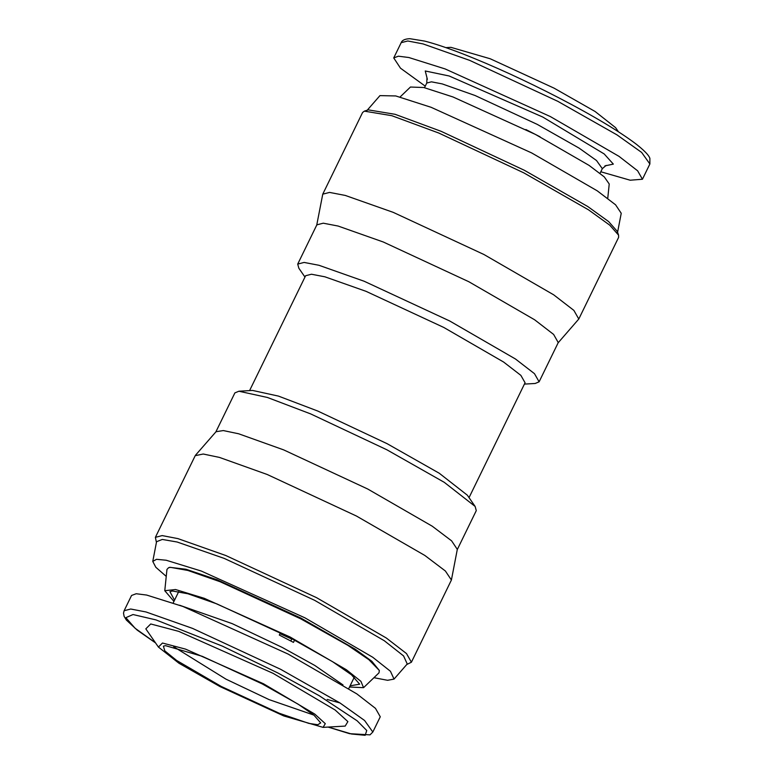 <?xml version="1.0" encoding="UTF-8"?>
<svg xmlns="http://www.w3.org/2000/svg" width="774" height="774" viewBox="0 0 774 774"><rect width="100%" height="100%" fill="white"/><g stroke="black" fill="none" stroke-linecap="round" stroke-linejoin="round"><path stroke-width="1.16" d="M280.44 632.726L279.308 635.048L293.462 642.381L294.604 640.03M279.975 633.664L291.769 639.034M131.561 595.467L136.185 593.735L146.673 595.061L182.954 606.477L288.151 654.088L356.872 693.92L375.477 708.365L380.266 716.772L372.826 732.03L364.593 720.497L339.96 702.947L280.71 669.346L192.571 628.401L145.996 611.963L130.729 609.022L124.121 610.725L131.561 595.467M290.821 640.988L291.962 638.647M173.724 646.745L225.94 679.137L269.091 699.619L313.905 715.108M221.306 686.47L279.221 713.241L308.903 723.409L317.814 724.725L320.697 722.906L313.944 715.147L298.3 704.282L262.173 683.887L202.256 656.313L165.462 645.642L163.401 646.184L164.814 650.895L176.617 660.445L221.306 686.47M263.547 683.8L185.596 649.134L162.482 643.03L158.418 647.064L178.91 663.212L219.932 686.548L283.777 715.94L323.077 727.366L325.303 723.661L314.766 714.073L263.547 683.8M350.09 685.812L359.658 684.197L351.512 674.831L332.646 661.731L289.07 637.137L216.788 603.865L187.947 593.774L172.409 590.997L169.922 591.646L174.537 600.179M158.418 647.064L145.812 628.856L150.727 623.97L178.717 631.361L273.106 673.341L335.123 710L347.884 721.6L345.185 726.089L323.077 727.366M349.509 687.012L363.557 687.67L360.916 681.343L346.413 669.771L290.202 637.06L204.307 598.321L175.514 589.527L164.775 590.717L173.947 601.388M164.775 590.717L166.961 569.412L168.597 567.71L170.57 567.361L187.908 570.457L220.097 581.729L300.757 618.852L347.932 645.39L368.908 659.709L379.337 670.487L379.008 672.829L363.557 687.67M168.597 567.71L169.748 567.313L185.973 569.248L217.01 579.726L300.931 618.078L355.324 649.26L371.859 661.296L379.337 670.487M373.939 677.695L387.571 680.298L394.043 679.088L390.444 671.281L372.72 657.242L304.917 617.826L201.269 571.038L166.246 560.25L156.532 559.302L152.768 561.411L155.806 567.255L166.246 576.398M152.768 561.411L156.561 541.703L162.288 539.449L177.14 542.013L224.257 558.422L314.641 600.324L384.252 640.698L403.583 655.936L407.24 663.966L394.043 679.088M156.425 542.439L155.381 537.34L162.182 535.589L177.894 538.607L225.844 555.539L316.576 597.683L386.332 638.018L406.505 653.575L411.41 662.215L406.747 664.527M155.381 537.34L195.212 455.673L203.233 454.019L219.458 457.415L267.214 474.491L356.408 516.016L424.839 555.451L445.379 570.999L451.406 580.026L411.41 662.215M195.512 455.218L216.033 431.708L223.318 430.567L238.615 433.769L283.632 449.868L367.737 489.023L432.26 526.214L451.619 540.862L457.308 549.385L451.406 580.026M215.752 432.124L234.89 392.892L238.895 391.228L267.417 397.468L310.664 413.906L386.874 449.781L444.237 482.308L475.139 506.448L476.281 510.627L457.144 549.859M238.895 391.228L252.566 390.435L278.505 396.114L317.814 411.062L387.097 443.676L439.255 473.243L467.332 495.186L475.139 506.448M249.586 390.609L305.624 275.728L311.448 274.228L324.916 276.811L366.015 291.324L443.783 327.45L503.584 362.019L520.863 375.361L525.072 382.753L469.034 497.643M304.966 277.063L298.861 268.259L297.719 264.079L304.124 262.434L318.946 265.279L364.148 281.243L449.694 320.978L515.474 359.001L534.486 373.678L539.11 381.814L535.192 383.478L524.414 384.098M297.719 264.079L316.856 224.837L323.271 223.193L338.083 226.037L383.294 242.001L468.841 281.736L534.611 319.768L553.623 334.436L558.248 342.582L539.11 381.814M316.692 225.321L322.758 194.168L329.56 192.416L345.272 195.435L393.221 212.357L483.953 254.511L553.71 294.836L573.882 310.403L578.788 319.033L557.967 342.998M322.758 194.168L362.59 112.491L364.37 111.146L391.789 115.684L438.761 133.031L523.785 172.844L588.501 209.822L609.767 225.176L618.581 235.141L618.62 237.366L578.788 319.033M364.37 111.146L368.211 109.86L395.069 114.3L441.083 131.299L524.375 170.29L587.766 206.523L608.606 221.558L617.236 231.32L617.439 232.993M366.76 110.74L379.957 95.618L395.756 95.947L431.118 107.305L531.661 152.933L597.228 190.82L615.582 204.81L621.232 213.285L617.439 233.003M400.061 97.011L410.443 87.036L423.784 87.52L452.964 96.963L535.376 134.395L589.062 165.384L604.281 176.898L609.225 183.989L607.754 198.308M540.049 136.805L525.856 129.529M600.808 171.77L630.191 180.216L642.439 179.239L637.65 170.822L619.045 156.377L550.324 116.555L445.127 68.934L408.846 57.518L398.358 56.192L393.734 57.934L400.497 68.189L425.245 86.146M445.901 47.63L450.923 47.34L490.223 58.766L554.068 88.149L595.09 111.485L615.582 127.642L618.445 131.783M343.008 684.932L314.844 665.485L282.21 647.422L232.219 623.651L179.587 605.229M327.141 699.454L339.902 702.918M155.477 642.807L135.082 628.246L125.872 617.681L133.012 614.537L155.942 619.897L222.293 646.096L277.992 673.041L319.13 695.662L357.162 720.826L366.75 730.492L365.183 735.3L351.512 734.004L328.244 727.067M424.491 87.694L426.764 83.031L431.428 81.831L442.206 83.902L475.081 95.512L537.301 124.411L579.126 148.134L596.512 160.518L602.327 168.664L600.053 173.318M427.364 79.316L425.255 70.985L449.152 75.987L542.738 117.029L604.175 153.929L613.337 164.117L604.891 165.897M393.734 57.934L401.174 42.676L407.782 40.983L423.049 43.915L469.625 60.353L557.764 101.297L617.023 134.908L641.656 152.449L649.879 163.982L642.439 179.239M173.192 602.936L178.736 591.568M354.298 677.192L348.755 688.56M328.099 727.076L349.567 733.675L369.991 734.865L372.826 732.03M124.121 610.725L123.511 613.143L124.111 616.346L126.355 620.051L137.288 630.181L155.555 642.923M617.236 231.32L618.581 235.141M426.764 83.031L426.977 78.019M606.148 165.404L602.327 168.664M401.174 42.676C402.122 40.2 405.034 38.874 409.901 38.7L424.655 41.09C434.765 43.654 447.633 47.978 463.249 54.045C493.154 65.79 524.966 80.351 558.683 97.747C593.822 116.042 619.829 131.638 636.712 144.525C647.732 153.31 649.251 156.629 649.889 158.36L649.879 163.982"/></g></svg>
